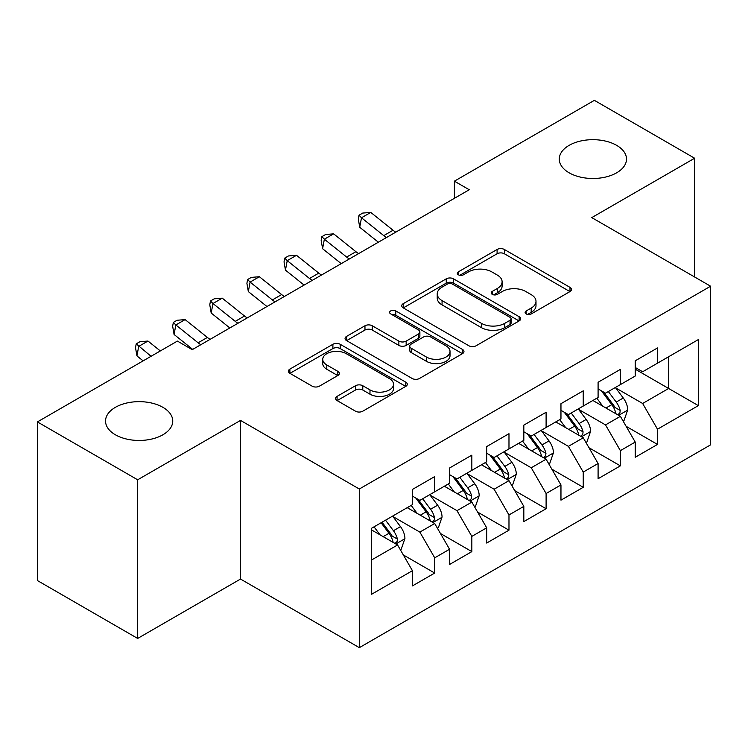 <?xml version="1.0" encoding="UTF-8"?>
<svg xmlns="http://www.w3.org/2000/svg" width="748" height="748" viewBox="0 0 748 748"><rect width="100%" height="100%" fill="white"/><g stroke="black" fill="none" stroke-linecap="round" stroke-linejoin="round"><path stroke-width="1.12" d="M526.162 313.926A3.609 2.085 0 0 0 531.258 313.926L569.985 291.57A5.152 2.973 0 0 0 571.5 289.467A5.152 2.973 0 0 0 569.985 287.363L504.386 249.486A5.152 2.973 0 0 0 497.093 249.486L458.365 271.842A3.609 2.085 0 0 0 457.309 273.319A3.609 2.085 0 0 0 458.365 274.787A3.609 2.085 0 0 0 463.47 274.787L468.482 271.898A16.493 9.518 0 0 1 491.81 271.898L497.27 275.049A16.493 9.518 0 0 1 502.104 281.781A16.493 9.518 0 0 1 497.27 288.522L492.259 291.411A3.609 2.085 0 0 0 491.202 292.889A3.609 2.085 0 0 0 492.259 294.357A3.609 2.085 0 0 0 497.364 294.357L502.375 291.468A16.493 9.518 0 0 1 525.704 291.468L531.174 294.619A16.493 9.518 0 0 1 535.998 301.351A16.493 9.518 0 0 1 531.174 308.092L526.162 310.981A3.609 2.085 0 0 0 525.105 312.458A3.609 2.085 0 0 0 526.162 313.926L526.162 310.981M162.905 407.333A33.604 19.401 0 0 0 126.281 403.125A33.604 19.401 0 0 0 105.533 421.059A33.604 19.401 0 0 0 115.379 434.775A33.604 19.401 0 0 0 152.003 438.983A33.604 19.401 0 0 0 172.751 421.059A33.604 19.401 0 0 0 162.905 407.333M616.661 145.364A33.604 19.401 0 0 0 580.027 141.157A33.604 19.401 0 0 0 559.28 159.081A33.604 19.401 0 0 0 569.125 172.807A33.604 19.401 0 0 0 605.749 177.014A33.604 19.401 0 0 0 626.497 159.081A33.604 19.401 0 0 0 616.661 145.364M337.086 396.365A5.152 2.973 0 0 0 335.581 398.469A5.152 2.973 0 0 0 337.086 400.573L355.496 411.194A5.152 2.973 0 0 0 362.78 411.194L405.79 386.37A5.152 2.973 0 0 0 407.305 384.266A5.152 2.973 0 0 0 405.79 382.163L340.19 344.286A5.152 2.973 0 0 0 332.897 344.286L289.887 369.11A5.152 2.973 0 0 0 288.382 371.214A5.152 2.973 0 0 0 289.887 373.317L312.122 386.155A5.152 2.973 0 0 0 319.415 386.155L337.816 375.533A5.152 2.973 0 0 0 339.33 373.43A5.152 2.973 0 0 0 337.816 371.326L326.792 364.959A13.791 7.957 0 0 1 322.753 359.33A13.791 7.957 0 0 1 331.261 351.971A13.791 7.957 0 0 1 346.296 353.701L389.484 378.638A13.791 7.957 0 0 1 393.523 384.266A13.791 7.957 0 0 1 385.005 391.615A13.791 7.957 0 0 1 369.98 389.895L362.78 385.734A5.152 2.973 0 0 0 355.496 385.734L337.086 396.365L337.086 400.573M137.66 479.795L137.66 638.437L240.51 579.055L240.51 420.413L137.66 479.795L37.4 421.909L177.388 341.088L192.236 349.671L469.239 189.74L454.391 181.166L454.391 198.314M240.51 420.413L359.33 489.014L710.6 286.213L710.6 444.854L359.33 647.656L359.33 489.014M694.63 276.994L694.63 158.23L591.78 217.612L710.6 286.213M694.63 158.23L594.38 100.344L454.391 181.166M468.846 345.754A5.152 2.973 0 0 0 476.139 345.754L519.14 320.92A5.152 2.973 0 0 0 520.655 318.816A5.152 2.973 0 0 0 519.14 316.713L453.54 278.836A5.152 2.973 0 0 0 446.247 278.836L403.237 303.669A5.152 2.973 0 0 0 401.732 305.773A5.152 2.973 0 0 0 403.237 307.877L468.846 345.754M392.111 314.712A3.609 2.085 0 0 1 395.767 315.217L395.767 310.925L462.47 349.438A5.152 2.973 0 0 1 463.975 351.541A5.152 2.973 0 0 1 462.47 353.645L419.46 378.479A5.152 2.973 0 0 1 412.167 378.479L346.567 340.602L346.567 336.394A5.152 2.973 0 0 0 345.052 338.498A5.152 2.973 0 0 0 346.567 340.602M346.567 336.394L364.968 325.763A5.152 2.973 0 0 1 372.261 325.763L398.871 341.125A5.152 2.973 0 0 0 406.155 341.125L418.366 334.076A5.152 2.973 0 0 0 419.88 331.972A5.152 2.973 0 0 0 418.366 329.868L390.662 313.88A3.609 2.085 0 0 1 389.605 312.402A3.609 2.085 0 0 1 391.84 310.476A3.609 2.085 0 0 1 395.767 310.925M635.22 369.175L668.637 388.474L668.637 356.74L698.342 339.592L657.501 363.173L657.501 347.951L635.22 360.817L635.22 376.038L620.373 384.612L620.373 369.39L598.091 382.256L598.091 397.478L583.234 406.052L583.234 390.83L560.963 403.686L560.963 418.908L546.105 427.491L546.105 412.27L523.824 425.126L523.824 440.348L508.977 448.922L508.977 433.7L486.696 446.565L486.696 461.787L471.838 470.361L471.838 455.139L449.567 468.005L449.567 483.227L434.71 491.801L434.71 476.579L412.429 489.444L412.429 504.666L371.588 528.247L371.588 594.277L412.429 570.696L397.581 544.965L371.588 529.958M698.342 339.592L698.342 405.622L657.501 429.202L642.644 403.481L615.726 387.932M626.123 426.313L657.501 444.424L657.501 429.202M657.501 444.424L635.22 457.29L635.22 442.068L620.373 450.642L605.515 424.911L578.597 409.371M588.994 447.743L620.373 465.864L620.373 450.642M620.373 465.864L598.091 478.72L598.091 463.508L583.234 472.082L568.386 446.35L541.468 430.811M551.865 469.183L583.234 487.303L583.234 472.082M583.234 487.303L560.963 500.16L560.963 484.938L546.105 493.521L531.258 467.79L504.33 452.25M514.727 490.623L546.105 508.734L546.105 493.521M546.105 508.734L523.824 521.599L523.824 506.377L508.977 514.951L494.119 489.229L467.201 473.69M477.598 512.062L508.977 530.173L508.977 514.951M508.977 530.173L486.696 543.039L486.696 527.817L471.838 536.391L456.991 510.669L430.072 495.12M440.469 533.502L471.838 551.613L471.838 536.391M471.838 551.613L449.567 564.478L449.567 549.256L434.71 557.83L419.862 532.109L392.934 516.559M403.331 554.932L434.71 573.052L434.71 557.83M434.71 573.052L412.429 585.918L412.429 570.696M412.429 496.092L419.862 500.375L434.71 491.801M371.588 559.971L397.581 544.965M449.567 474.653L456.991 478.935L471.838 470.361M419.862 532.109L434.71 523.525L407.23 507.668M449.567 549.256L434.71 523.525M486.696 453.213L494.119 457.505L508.977 448.922M456.991 510.669L471.838 502.095L444.368 486.228M486.696 527.817L471.838 502.095M523.824 431.774L531.258 436.065L546.105 427.491M494.119 489.229L508.977 480.655L481.497 464.789M523.824 506.377L508.977 480.655M560.963 410.334L568.386 414.626L583.234 406.052M531.258 467.79L546.105 459.216L518.626 443.349M560.963 484.938L546.105 459.216M598.091 388.895L605.515 393.186L620.373 384.612M568.386 446.35L583.234 437.776L555.764 421.909M598.091 463.508L583.234 437.776M635.22 367.464L642.644 371.747L657.501 363.173M605.515 424.911L620.373 416.337L592.893 400.479M635.22 442.068L620.373 416.337M37.4 421.909L37.4 580.551L137.66 638.437M240.51 579.055L359.33 647.656M642.644 403.481L668.637 388.474L698.342 405.622M527.602 314.441L531.174 312.374A16.493 9.518 0 0 0 535.998 305.642L535.998 301.351M502.104 281.781L502.104 286.073A16.493 9.518 0 0 1 497.27 292.805L493.708 294.871M569.92 291.608L504.386 253.768A5.152 2.973 0 0 0 497.093 253.768L459.805 275.301M519.075 320.967L453.54 283.127A5.152 2.973 0 0 0 446.247 283.127L403.312 307.914M510.033 320.294A3.609 2.085 0 0 0 511.09 318.816A3.609 2.085 0 0 0 510.033 317.348L452.447 284.1A3.609 2.085 0 0 0 447.341 284.1L442.059 287.148A16.493 9.518 0 0 0 437.225 293.889A16.493 9.518 0 0 0 442.059 300.621L481.422 323.342A16.493 9.518 0 0 0 504.75 323.342L510.033 320.294L510.033 324.585A3.609 2.085 0 0 0 511.09 323.108L511.09 318.816M437.225 293.889L437.225 298.171A16.493 9.518 0 0 0 442.059 304.904L442.059 300.621M510.033 324.585L504.75 327.633A16.493 9.518 0 0 1 481.422 327.633L442.059 304.904M346.633 340.639L364.968 330.055L364.968 325.763M419.88 331.972L419.88 336.263A5.152 2.973 0 0 1 418.366 338.367L406.155 345.417A5.152 2.973 0 0 1 398.871 345.417L372.261 330.055A5.152 2.973 0 0 0 364.968 330.055M395.767 315.217L462.395 353.682M426.472 357.067A13.791 7.957 0 0 0 441.498 358.788A13.791 7.957 0 0 0 450.016 351.438A13.791 7.957 0 0 0 445.976 345.81L430.755 337.021A5.152 2.973 0 0 0 423.471 337.021L411.26 344.071A5.152 2.973 0 0 0 409.745 346.174A5.152 2.973 0 0 0 411.26 348.278L426.472 357.067L426.472 361.349A13.791 7.957 0 0 0 441.498 363.079A13.791 7.957 0 0 0 450.016 355.721L450.016 351.438M409.745 346.174L409.745 350.466A5.152 2.973 0 0 0 411.26 352.57L411.26 348.278M426.472 361.349L411.26 352.57M393.523 384.266L393.523 388.549A13.791 7.957 0 0 1 385.005 395.907A13.791 7.957 0 0 1 369.98 394.177L362.78 390.026A5.152 2.973 0 0 0 355.496 390.026L337.161 400.61M322.753 359.33L322.753 363.612A13.791 7.957 0 0 0 326.792 369.241L326.792 364.959M337.75 375.571L326.792 369.241M405.725 386.407L340.19 348.568A5.152 2.973 0 0 0 332.897 348.568L289.962 373.364M623.121 421.096L624.01 420.582L627.722 409.867A13.913 8.032 -120 0 0 623.28 398.011L615.389 387.483M602.823 406.211L596.829 398.207M594.024 401.124L593.342 400.217M617.745 414.822L619.905 412.887L620.204 410.456A13.913 8.032 -120 0 0 616.221 402.087L608.339 391.559M603.832 392.214L613.575 405.22A7.087 4.095 60 0 1 614.865 407.37L620.204 410.456M601.383 390.802L611.77 404.659A13.913 8.032 60 0 1 615.754 413.027L616.034 413.84M386.454 237.537A26.255 15.156 60 0 1 383.761 235.611L361.49 217.771L359.732 227.28L378.366 242.212M395.739 232.179A26.255 15.156 60 0 1 393.046 230.253L370.774 212.413L361.49 217.771L359.012 215.218L362.724 213.077L370.774 212.413M359.732 227.28L358.301 219.024L359.012 215.218M585.983 442.536L586.881 442.021L590.593 431.306A13.913 8.032 -120 0 0 586.152 419.45L578.26 408.922M565.694 427.65L559.691 419.647M556.886 422.564L556.203 421.657M580.616 436.262L582.767 434.326L583.075 431.895A13.913 8.032 -120 0 0 579.092 423.527L571.201 412.999M566.704 413.653L576.446 426.659A7.087 4.095 60 0 1 577.736 428.81L583.075 431.895M564.254 412.242L574.632 426.098A13.913 8.032 60 0 1 578.615 434.466L578.905 435.271M548.854 463.975L549.743 463.461L553.455 452.736A13.913 8.032 -120 0 0 549.013 440.89L541.131 430.362M528.555 449.081L522.562 441.077M519.757 444.003L519.075 443.096M543.487 457.701L545.638 455.766L545.947 453.335A13.913 8.032 -120 0 0 541.963 444.966L534.072 434.438M529.575 435.093L539.317 448.099A7.087 4.095 60 0 1 540.598 450.249L545.947 453.335M527.125 433.681L537.503 447.538A13.913 8.032 60 0 1 541.487 455.906L541.767 456.71M349.325 258.976A26.255 15.156 60 0 1 346.633 257.05L324.361 239.21L322.594 248.719L341.238 263.642M358.61 253.619A26.255 15.156 60 0 1 355.917 251.693L333.645 233.853L324.361 239.21L321.874 236.658L325.586 234.517L333.645 233.853M322.594 248.719L321.173 240.463L321.874 236.658M312.197 280.416A26.255 15.156 60 0 1 309.504 278.49L287.232 260.65L285.465 270.15L304.099 285.082M321.481 275.049A26.255 15.156 60 0 1 318.779 273.132L296.517 255.292L287.232 260.65L284.745 258.097L288.457 255.956L296.517 255.292M285.465 270.15L284.044 261.903L284.745 258.097M511.726 485.415L512.614 484.9L516.326 474.176A13.913 8.032 -120 0 0 511.884 462.329L503.993 451.801M491.427 470.52L485.433 462.516M482.628 465.443L481.946 464.527M506.349 479.141L508.509 477.196L508.808 474.774A13.913 8.032 -120 0 0 504.825 466.406L496.943 455.869M492.436 456.532L502.179 469.538A7.087 4.095 60 0 1 503.469 471.689L508.808 474.774M489.987 455.111L500.375 468.977A13.913 8.032 60 0 1 504.358 477.346L504.638 478.15M474.587 506.854L475.485 506.34L479.197 495.615A13.913 8.032 -120 0 0 474.756 483.769L466.864 473.241M454.298 491.96L448.295 483.956M445.49 486.883L444.808 485.966M469.22 500.58L471.38 498.635L471.679 496.214A13.913 8.032 -120 0 0 467.696 487.836L459.805 477.308M455.308 477.963L465.05 490.969A7.087 4.095 60 0 1 466.341 493.128L471.679 496.214M452.858 476.551L463.246 490.417A13.913 8.032 60 0 1 467.229 498.785L467.509 499.589M275.058 301.846A26.255 15.156 60 0 1 272.366 299.929L250.094 282.089L248.336 291.589L266.971 306.521M284.343 296.489A26.255 15.156 60 0 1 281.65 294.562L259.378 276.732L250.094 282.089L247.616 279.537L251.328 277.386L259.378 276.732M248.336 291.589L246.905 283.333L247.616 279.537M237.929 323.286A26.255 15.156 60 0 1 235.237 321.36L212.965 303.529L211.198 313.029L229.842 327.961M247.214 317.928A26.255 15.156 60 0 1 244.521 316.002L222.25 298.162L212.965 303.529L210.478 300.976L214.199 298.826L222.25 298.162M211.198 313.029L209.777 304.773L210.478 300.976M437.458 528.284L438.347 527.77L442.059 517.055A13.913 8.032 -120 0 0 437.617 505.209L429.735 494.671M417.16 513.399L411.166 505.396M408.361 508.313L407.679 507.406M432.092 522.02L434.242 520.075L434.551 517.644A13.913 8.032 -120 0 0 430.568 509.276L422.676 498.748M418.179 499.402L427.921 512.408A7.087 4.095 60 0 1 429.202 514.559L434.551 517.644M415.729 497.99L426.108 511.847A13.913 8.032 60 0 1 430.091 520.225L430.371 521.029M200.801 344.725A26.255 15.156 60 0 1 198.108 342.799L175.836 324.959L174.069 334.468L192.704 349.4M210.085 339.368A26.255 15.156 60 0 1 207.383 337.442L185.121 319.602L175.836 324.959L173.349 322.407L177.061 320.266L185.121 319.602M174.069 334.468L172.648 326.212L173.349 322.407M400.33 549.724L401.218 549.21L404.93 538.495A13.913 8.032 -120 0 0 400.489 526.639L392.597 516.111M380.031 534.839L374.037 526.835M394.953 543.45L397.113 541.515L397.412 539.084A13.913 8.032 -120 0 0 393.429 530.715L385.547 520.187M382.06 522.197L390.783 533.848A7.087 4.095 60 0 1 392.074 535.998L397.412 539.084M381.087 522.759L388.979 533.287A13.913 8.032 60 0 1 392.962 541.655L393.242 542.459M160.334 350.934L147.982 341.041L138.698 346.399L136.94 355.908L143.13 360.873M151.059 356.291L136.22 343.846L139.932 341.705L147.982 341.041M136.94 355.908L135.51 347.652L136.22 343.846M531.174 312.374L531.174 308.092M492.259 294.357L492.259 291.411M497.27 292.805L497.27 288.522M458.365 274.787L458.365 271.842M497.093 253.768L497.093 249.486M504.386 253.768L504.386 249.486M569.985 291.57L569.985 287.363M403.237 307.877L403.237 303.669M446.247 283.127L446.247 278.836M453.54 283.127L453.54 278.836M519.14 320.92L519.14 316.713M481.422 327.633L481.422 323.342M504.75 327.633L504.75 323.342M372.261 330.055L372.261 325.763M398.871 345.417L398.871 341.125M406.155 345.417L406.155 341.125M418.366 338.367L418.366 334.076M462.47 353.645L462.47 349.438M355.496 390.026L355.496 385.734M362.78 390.026L362.78 385.734M369.98 394.177L369.98 389.895M337.816 375.533L337.816 371.326M289.887 373.317L289.887 369.11M332.897 348.568L332.897 344.286M340.19 348.568L340.19 344.286M405.79 386.37L405.79 382.163M618.624 415.336L627.628 410.138M616.221 402.087L623.28 398.011M605.955 408.015L611.77 404.659M383.761 235.611L393.046 230.253M581.495 436.767L590.499 431.568M579.092 423.527L586.152 419.45M568.826 429.455L574.632 426.098M544.357 458.206L553.361 453.008M541.963 444.966L549.013 440.89M531.688 450.894L537.503 447.538M346.633 257.05L355.917 251.693M309.504 278.49L318.779 273.132M507.228 479.646L516.232 474.447M504.825 466.406L511.884 462.329M494.559 472.334L500.375 468.977M470.099 501.085L479.103 495.887M467.696 487.836L474.756 483.769M457.43 493.774L463.246 490.417M272.366 299.929L281.65 294.562M235.237 321.36L244.521 316.002M432.961 522.525L441.965 517.326M430.568 509.276L437.617 505.209M420.292 515.204L426.108 511.847M198.108 342.799L207.383 337.442M395.832 543.964L404.836 538.766M393.429 530.715L400.489 526.639M383.163 536.643L388.979 533.287"/></g></svg>
